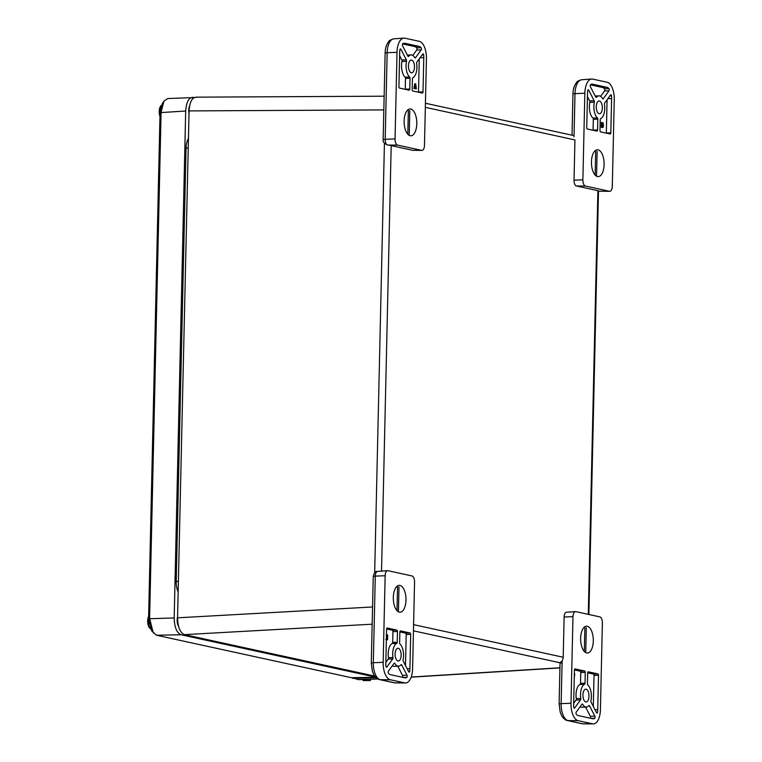 <?xml version="1.0" encoding="UTF-8"?>
<svg xmlns="http://www.w3.org/2000/svg" width="762" height="762" viewBox="0 0 762 762"><rect width="100%" height="100%" fill="white"/><g stroke="black" fill="none" stroke-linecap="round" stroke-linejoin="round"><path stroke-width="1.14" d="M352.054 677.704L358.064 679.542A15.335 7.22 88.1 0 0 358.921 679.628L377.895 678.99M375.942 677.589L352.644 678.361M196.644 97.241C192.215 97.145 189.69 101.698 189.071 110.909L177.565 617.82C177.822 627.116 180.108 632.717 184.452 634.641L374.637 676.075M580.644 638.232A13.43 6.325 -91.9 0 1 583.644 627.812A13.43 6.325 -91.9 0 1 593.293 639.394A13.43 6.325 -91.9 0 1 584.435 651.596A13.43 6.325 -91.9 0 1 580.644 638.232M588.969 696.22A6.401 3.01 -91.9 0 1 586.168 701.964A6.401 3.01 -91.9 0 1 582.94 695.668A6.401 3.01 -91.9 0 1 585.74 689.172A6.401 3.01 -91.9 0 1 588.969 696.22M588.826 705.66A1.267 0.6 -91.9 0 1 589.093 705.498A1.267 0.6 -91.9 0 1 589.531 705.85L594.846 716.166A1.267 0.6 -91.9 0 1 594.674 718.28A10.22 4.81 -91.9 0 1 593.265 718.785A10.22 4.81 -91.9 0 1 592.693 718.737L578.234 715.585A10.22 4.81 -91.9 0 1 576.301 714.28A1.267 0.6 -91.9 0 1 576.224 712.108L581.958 704.202A1.267 0.6 -91.9 0 1 582.254 704.012A1.267 0.6 -91.9 0 1 582.663 704.317A11.506 5.42 88.1 0 0 586.34 707.069A11.506 5.42 88.1 0 0 588.826 705.66M580.558 699.878L574.691 707.974A1.267 0.6 -91.9 0 1 574.386 708.165A1.267 0.6 -91.9 0 1 573.757 707.107A10.22 4.81 -91.9 0 1 573.653 704.374L574.434 670.055A1.267 0.6 -91.9 0 1 574.986 668.922A1.267 0.6 -91.9 0 1 575.053 668.931L584.702 671.027A1.267 0.6 -91.9 0 1 585.273 672.417L585.026 683.181A1.267 0.6 -91.9 0 1 584.578 684.286A11.506 5.42 88.1 0 0 580.787 698.478A1.267 0.6 -91.9 0 1 580.558 699.878L576.053 700.03A1.267 0.6 88.1 0 0 576.282 698.63L580.787 698.478M587.683 672.941A1.267 0.6 -91.9 0 1 588.235 671.808A1.267 0.6 -91.9 0 1 588.302 671.817L597.951 673.913A1.267 0.6 -91.9 0 1 598.522 675.303L597.741 709.622A10.22 4.81 -91.9 0 1 597.513 712.279A1.267 0.6 -91.9 0 1 596.979 713.089A1.267 0.6 -91.9 0 1 596.551 712.737L591.102 702.173A1.267 0.6 -91.9 0 1 590.941 700.697A11.506 5.42 88.1 0 0 587.826 685A1.267 0.6 -91.9 0 1 587.435 683.704L587.683 672.941M578.12 720.662L592.579 723.814A15.869 7.477 88.1 0 0 593.331 723.9A15.869 7.477 88.1 0 0 600.418 709.67L602.38 623.068A5.648 2.657 88.1 0 0 599.846 616.877L575.758 611.629A5.648 2.657 88.1 0 0 575.386 611.6A5.648 2.657 88.1 0 0 572.967 616.668L571.005 703.259A15.869 7.477 88.1 0 0 578.12 720.662L568.09 720.604L582.549 723.757A15.469 7.287 88.1 0 0 583.282 723.843L593.331 723.9M590.35 718.223A1.267 0.6 88.1 0 0 590.34 716.318L585.587 707.088M580.139 706.707A11.506 5.42 88.1 0 0 581.835 707.222L586.34 707.069M573.672 703.307L576.053 700.03M584.578 684.286L580.072 684.438A11.506 5.42 88.1 0 0 576.282 698.63M580.072 684.438A1.267 0.6 88.1 0 0 580.52 683.333L580.768 672.57A1.267 0.6 88.1 0 0 580.196 671.179L574.434 669.922M593.312 706.46L594.017 675.456A1.267 0.6 88.1 0 0 593.446 674.065L587.683 672.808M566.737 612.286A5.286 2.496 88.1 0 0 566.395 612.257A5.286 2.496 88.1 0 0 564.118 617.001L563.185 658.139L562.118 661.016L560.165 662.473M574.348 673.76L574.319 675.018M574.767 673.741L574.243 678.199M574.3 675.57L574.291 676.351M416.795 123.758A13.43 6.325 -91.9 0 1 407.927 134.369A13.43 6.325 -91.9 0 1 404.136 122.596A13.43 6.325 -91.9 0 1 407.127 110.585A13.43 6.325 -91.9 0 1 413.68 111.204A13.43 6.325 -91.9 0 1 416.795 123.758M408.461 65.77A6.401 3.01 -91.9 0 1 411.27 60.036A6.401 3.01 -91.9 0 1 414.49 66.323A6.401 3.01 -91.9 0 1 411.69 72.819A6.401 3.01 -91.9 0 1 408.461 65.77M408.613 56.331A1.267 0.6 -91.9 0 1 408.337 56.493A1.267 0.6 -91.9 0 1 407.908 56.14L402.584 45.825A1.267 0.6 -91.9 0 1 402.765 43.71A10.22 4.81 -91.9 0 1 404.174 43.205A10.22 4.81 -91.9 0 1 404.746 43.253L419.195 46.406A10.22 4.81 -91.9 0 1 421.138 47.711A1.267 0.6 -91.9 0 1 421.215 49.882L415.481 57.788A1.267 0.6 -91.9 0 1 415.176 57.979A1.267 0.6 -91.9 0 1 414.776 57.674A11.506 5.42 88.1 0 0 411.099 54.921A11.506 5.42 88.1 0 0 408.613 56.331L408.061 56.35M416.871 62.113L422.748 54.026A1.267 0.6 -91.9 0 1 423.053 53.826A1.267 0.6 -91.9 0 1 423.672 54.883A10.22 4.81 -91.9 0 1 423.786 57.617L423.005 91.935A1.267 0.6 -91.9 0 1 422.453 93.069A1.267 0.6 -91.9 0 1 422.377 93.059L412.737 90.964A1.267 0.6 -91.9 0 1 412.166 89.573L412.413 78.81A1.267 0.6 -91.9 0 1 412.852 77.705A11.506 5.42 88.1 0 0 416.652 63.513A1.267 0.6 -91.9 0 1 416.871 62.113M409.756 89.049A1.267 0.6 -91.9 0 1 409.204 90.183A1.267 0.6 -91.9 0 1 409.127 90.173L399.478 88.078A1.267 0.6 -91.9 0 1 398.917 86.687L399.688 52.368A10.22 4.81 -91.9 0 1 399.926 49.711A1.267 0.6 -91.9 0 1 400.45 48.901A1.267 0.6 -91.9 0 1 400.888 49.254L406.337 59.817A1.267 0.6 -91.9 0 1 406.489 61.293A11.506 5.42 88.1 0 0 409.613 76.991A1.267 0.6 -91.9 0 1 410.004 78.286L409.756 89.049L405.251 89.192L405.498 78.438A1.267 0.6 88.1 0 0 405.098 77.143L409.613 76.991M419.31 41.329L404.86 38.176A15.869 7.477 88.1 0 0 403.831 38.1A15.869 7.477 88.1 0 0 397.021 52.321L395.049 138.922A5.648 2.657 88.1 0 0 397.593 145.113L421.681 150.362A5.648 2.657 88.1 0 0 421.948 150.39A5.648 2.657 88.1 0 0 424.472 145.323L426.434 58.731A15.869 7.477 88.1 0 0 419.31 41.329M412.794 55.436L416.709 50.035A1.267 0.6 88.1 0 0 416.633 47.863A10.22 4.81 88.1 0 0 414.69 46.558L402.584 43.92M418.49 92.212A1.267 0.6 88.1 0 0 418.5 92.088L419.252 58.836M406.489 61.293L401.984 61.446A11.506 5.42 88.1 0 0 405.098 77.143M401.984 61.446A1.267 0.6 88.1 0 0 401.831 59.969L399.621 55.683M397.593 145.113L388.582 145.056L412.68 150.305A5.286 2.496 88.1 0 0 412.928 150.333A5.286 2.496 88.1 0 0 413.175 150.314M415.509 88.811L416.366 88.868L415.509 88.811L414.957 87.325M415.328 87.401L415.871 87.392L414.985 87.192L414.747 88.516L413.89 88.468L414.785 83.753L415.7 83.82L416.366 88.868M415.871 87.392L416.042 88.802M413.89 88.468L414.433 88.449L415.319 83.734M415.08 86.658L415.49 84.439L415.795 86.82L415.08 86.658M415.233 86.697L415.166 86.182M604.114 164.573A13.43 6.325 -91.9 0 1 595.246 175.184A13.43 6.325 -91.9 0 1 591.464 163.411A13.43 6.325 -91.9 0 1 594.455 151.409A13.43 6.325 -91.9 0 1 600.999 152.029A13.43 6.325 -91.9 0 1 604.114 164.573M596.284 106.699A6.401 3.01 -91.9 0 1 599.094 100.955A6.401 3.01 -91.9 0 1 602.313 107.251A6.401 3.01 -91.9 0 1 599.523 113.748A6.401 3.01 -91.9 0 1 596.284 106.699M596.436 97.26A1.267 0.6 -91.9 0 1 596.17 97.412A1.267 0.6 -91.9 0 1 595.732 97.06L590.417 86.754A1.267 0.6 -91.9 0 1 590.588 84.63A10.22 4.81 -91.9 0 1 591.998 84.125A10.22 4.81 -91.9 0 1 592.569 84.182L607.019 87.335A10.22 4.81 -91.9 0 1 608.962 88.64A1.267 0.6 -91.9 0 1 609.038 90.811L603.304 98.708A1.267 0.6 -91.9 0 1 603.009 98.908A1.267 0.6 -91.9 0 1 602.599 98.603A11.506 5.42 88.1 0 0 598.922 95.85A11.506 5.42 88.1 0 0 596.436 97.26L595.884 97.279M604.704 103.041L610.572 94.945A1.267 0.6 -91.9 0 1 610.876 94.755A1.267 0.6 -91.9 0 1 611.495 95.812A10.22 4.81 -91.9 0 1 611.61 98.546L610.829 132.855A1.267 0.6 -91.9 0 1 610.276 133.998A1.267 0.6 -91.9 0 1 610.21 133.988L600.561 131.883A1.267 0.6 -91.9 0 1 599.989 130.493L600.237 119.739A1.267 0.6 -91.9 0 1 600.685 118.624A11.506 5.42 88.1 0 0 604.476 104.432A1.267 0.6 -91.9 0 1 604.704 103.041M597.579 129.969A1.267 0.6 -91.9 0 1 597.027 131.112A1.267 0.6 -91.9 0 1 596.951 131.102L587.312 128.997A1.267 0.6 -91.9 0 1 586.74 127.606L587.521 93.297A10.22 4.81 -91.9 0 1 587.75 90.64A1.267 0.6 -91.9 0 1 588.274 89.83A1.267 0.6 -91.9 0 1 588.712 90.183L594.16 100.746A1.267 0.6 -91.9 0 1 594.312 102.222A11.506 5.42 88.1 0 0 597.437 117.919A1.267 0.6 -91.9 0 1 597.827 119.215L597.579 129.969L593.074 130.121L593.322 119.367A1.267 0.6 88.1 0 0 592.931 118.072L597.437 117.919M607.143 82.248L592.684 79.096A15.869 7.477 88.1 0 0 591.655 79.029A15.869 7.477 88.1 0 0 584.845 93.25L582.882 179.842A5.648 2.657 88.1 0 0 585.416 186.033L609.505 191.291A5.648 2.657 88.1 0 0 609.771 191.319A5.648 2.657 88.1 0 0 612.296 186.252L614.258 99.66A15.869 7.477 88.1 0 0 607.143 82.248M600.618 96.355L604.533 90.964A1.267 0.6 88.1 0 0 604.457 88.792A10.22 4.81 88.1 0 0 602.513 87.478L590.407 84.839M606.323 133.14A1.267 0.6 88.1 0 0 606.323 133.007L607.085 99.755M594.312 102.222L589.807 102.375A11.506 5.42 88.1 0 0 592.931 118.072M589.807 102.375A1.267 0.6 88.1 0 0 589.655 100.889L587.445 96.612M425.329 107.337L574.948 139.932L574.034 180.184A5.286 2.496 88.1 0 0 576.405 185.985L597.999 190.69M603.19 127.235L601.313 127.359L601.428 122.472L603.18 122.92L603.456 126.178L603.19 127.235L601.856 127.34L601.97 122.453M601.313 127.359L601.856 127.34M602.561 125.12L603.142 126.14L602.428 126.902L602.218 125.139M601.885 126.921L602.428 126.902M602.552 123.139L603.075 123.892L602.58 124.577L602.256 123.149M602.037 124.597L602.58 124.577M602.418 126.835L602.428 125.359L602.971 125.339M602.399 124.511L602.428 123.377L602.971 123.358M393.325 597.418A13.43 6.325 -91.9 0 1 396.316 586.997A13.43 6.325 -91.9 0 1 405.975 598.58A13.43 6.325 -91.9 0 1 397.116 610.781A13.43 6.325 -91.9 0 1 393.325 597.418M401.145 655.291A6.401 3.01 -91.9 0 1 398.345 661.035A6.401 3.01 -91.9 0 1 395.116 654.739A6.401 3.01 -91.9 0 1 397.916 648.243A6.401 3.01 -91.9 0 1 401.145 655.291M401.002 664.731A1.267 0.6 -91.9 0 1 401.269 664.578A1.267 0.6 -91.9 0 1 401.707 664.931L407.022 675.237A1.267 0.6 -91.9 0 1 406.851 677.361A10.22 4.81 -91.9 0 1 405.441 677.866A10.22 4.81 -91.9 0 1 404.87 677.809L390.411 674.656A10.22 4.81 -91.9 0 1 388.477 673.351A1.267 0.6 -91.9 0 1 388.401 671.179L394.125 663.283A1.267 0.6 -91.9 0 1 394.43 663.083A1.267 0.6 -91.9 0 1 394.84 663.388A11.506 5.42 88.1 0 0 398.516 666.14A11.506 5.42 88.1 0 0 401.002 664.731M392.735 658.949L386.867 667.045A1.267 0.6 -91.9 0 1 386.563 667.236A1.267 0.6 -91.9 0 1 385.934 666.178A10.22 4.81 -91.9 0 1 385.829 663.445L386.601 629.136A1.267 0.6 -91.9 0 1 387.163 627.993A1.267 0.6 -91.9 0 1 387.229 628.002L396.878 630.107A1.267 0.6 -91.9 0 1 397.45 631.498L397.202 642.252A1.267 0.6 -91.9 0 1 396.754 643.366A11.506 5.42 88.1 0 0 392.963 657.558A1.267 0.6 -91.9 0 1 392.735 658.949L388.229 659.101A1.267 0.6 88.1 0 0 388.458 657.711L392.963 657.558M399.86 632.022A1.267 0.6 -91.9 0 1 400.412 630.879A1.267 0.6 -91.9 0 1 400.479 630.888L410.127 632.993A1.267 0.6 -91.9 0 1 410.699 634.384L409.918 668.693A10.22 4.81 -91.9 0 1 409.689 671.351A1.267 0.6 -91.9 0 1 409.156 672.16A1.267 0.6 -91.9 0 1 408.727 671.808L403.279 661.245A1.267 0.6 -91.9 0 1 403.117 659.768A11.506 5.42 88.1 0 0 400.002 644.071A1.267 0.6 -91.9 0 1 399.612 642.776L399.86 632.022M390.296 679.742L404.755 682.895A15.869 7.477 88.1 0 0 405.498 682.971A15.869 7.477 88.1 0 0 412.594 668.741L414.557 582.149A5.648 2.657 88.1 0 0 412.023 575.958L387.934 570.7A5.648 2.657 88.1 0 0 387.563 570.681A5.648 2.657 88.1 0 0 385.143 575.739L383.172 662.33A15.869 7.477 88.1 0 0 390.296 679.742L380.267 679.685L394.726 682.828A15.469 7.287 88.1 0 0 395.449 682.914L405.498 682.971M402.527 677.294A1.267 0.6 88.1 0 0 402.517 675.389L397.754 666.169M392.316 665.788A11.506 5.42 88.1 0 0 394.011 666.293L398.516 666.14M385.848 662.388L388.229 659.101M396.754 643.366L392.249 643.519A11.506 5.42 88.1 0 0 388.458 657.711M392.249 643.519A1.267 0.6 88.1 0 0 392.697 642.404L392.944 631.65A1.267 0.6 88.1 0 0 392.373 630.26L386.61 629.002M405.489 665.531L406.194 634.536A1.267 0.6 88.1 0 0 405.622 633.146L399.86 631.889M386.324 639.337L387.544 639.794L385.782 639.356M386.982 634.775L386.315 635.022L387.648 634.917L387.544 639.794M386.944 637.137L386.372 636.118L387.077 635.356L386.944 637.137M386.553 635.441L387.334 635.403M386.953 639.108L386.429 638.356L386.925 637.67L386.953 639.108M386.705 639.042L386.658 637.68M386.753 637.08L386.791 635.422M386.734 637.765L387.277 637.746M586.302 627.783L585.759 651.862M584.321 651.481L584.864 627.469M597.113 151.371L596.57 175.451M595.132 175.07L595.674 151.057M409.794 110.557L409.251 134.636M407.813 134.255L408.356 110.242M398.983 586.969L398.44 611.048M397.002 610.657L397.545 586.654M375.647 677.294L351.453 677.713L156.477 635.232L151.657 630.85L148.571 618.754L160.049 112.633L162.43 103.365L163.935 101.146L167.735 98.546L194.272 97.565M189.614 105.861A7.668 3.61 88.1 0 0 189.005 113.767M177.594 616.658A7.668 3.61 88.1 0 0 178.556 626.421M375.495 677.123L181.061 634.765C176.727 632.841 174.431 627.24 174.184 617.944L185.68 111.014C186.357 101.918 188.881 97.365 193.253 97.346M153.305 632.955L149.6 618.411L161.087 112.29L163.935 101.146M188.443 138.503A13.306 6.267 88.1 0 0 186.042 148.047L176.213 581.435A13.306 6.267 88.1 0 0 178.156 591.922M363.417 680.59L370.418 680.571L363.417 680.59M364.646 680.552L369.027 680.533L364.646 680.552M161.43 105.289A7.239 3.41 88.1 0 0 160.039 107.185L160.039 107.185A7.239 3.41 88.1 0 0 159.963 116.376M150.619 628.888L148.819 626.812L148.619 616.334A7.239 3.41 88.1 0 0 148.476 616.649L148.476 616.649A7.239 3.41 88.1 0 0 148.819 626.812L148.819 626.812A7.239 3.41 88.1 0 0 150.333 628.612M358.064 679.542L377.704 678.885M383.838 109.909L189.071 110.909M411.204 677.047L559.937 667.769M413.452 630.831L562.07 663.207M184.452 634.641L372.17 624.192M177.565 617.82L372.561 606.971M384.419 143.456L374.675 572.776M597.894 190.662L588.283 614.362M563.204 657.244L413.595 624.649M381.533 571.119L391.192 145.628M594.846 716.166L590.34 716.318M588.626 705.888L589.531 705.85M582.663 704.317L581.854 704.345M591.16 718.404L594.674 718.28M574.691 707.974L574.072 707.993M585.026 683.181L580.52 683.333M580.768 672.57L585.273 672.417M584.702 671.027L580.196 671.179M597.951 673.913L593.446 674.065M597.741 709.622L594.989 709.708M594.017 675.456L598.522 675.303M592.579 723.814L582.549 723.757A4.086 3.581 102.3 0 1 581.892 723.681L583.282 723.843M571.005 703.259L561.146 703.631A15.469 7.287 88.1 0 0 568.09 720.604A4.086 3.581 102.3 0 1 567.442 720.538L581.892 723.681M562.118 661.016L561.146 703.631L559.118 703.955L560.194 712.213L561.727 715.842C563.689 718.795 565.594 720.357 567.442 720.538M572.967 616.668L564.118 617.001M596.341 712.318L597.513 712.279M415.481 57.788L414.861 57.807M416.709 50.035L421.215 49.882M414.69 46.558L419.195 46.406M421.138 47.711L416.633 47.863M403.603 43.291L404.746 43.253M423.005 91.935L418.5 92.088M420.043 57.741L423.786 57.617M405.498 78.438L410.004 78.286M406.337 59.817L401.831 59.969M400.04 49.282L400.888 49.254M395.049 138.922L385.201 139.294A5.248 2.477 88.1 0 0 387.801 145.075C384.219 143.656 382.667 141.837 383.162 139.617L385.134 53.026C385.22 48.111 386.505 44.186 388.991 41.253C389.058 40.577 390.658 39.767 393.811 38.833A15.469 7.287 88.1 0 0 387.163 52.702L397.021 52.321M421.681 150.362L412.68 150.305M385.134 53.026L387.163 52.702L385.201 139.294L383.162 139.617M423.672 54.883L422.081 54.94M603.304 98.708L602.685 98.736M604.533 90.964L609.038 90.811M602.513 87.478L607.019 87.335M608.962 88.64L604.457 88.792M591.426 84.22L592.569 84.182M610.829 132.855L606.323 133.007M607.866 98.669L611.61 98.546M593.322 119.367L597.827 119.215M594.16 100.746L589.655 100.889M587.873 90.211L588.712 90.183M572.024 135.198L572.957 93.945C573.043 89.04 574.329 85.115 576.815 82.182C576.882 81.505 578.482 80.696 581.635 79.762A15.469 7.287 88.1 0 0 574.996 93.621L584.845 93.25M609.505 191.291L599.475 191.224A5.248 2.477 88.1 0 0 599.723 191.252A5.248 2.477 88.1 0 0 599.97 191.233M609.771 191.319L598.827 191.157A4.086 3.581 -77.7 0 0 599.475 191.224L598.503 191.014M585.416 186.033L576.405 185.985M582.882 179.842L574.034 180.184M572.957 93.945L574.996 93.621L574.015 136.865M611.495 95.812L609.905 95.86M603.142 126.14L602.599 126.159M603.075 123.892L602.542 123.911M407.022 675.237L402.517 675.389M400.793 664.959L401.707 664.931M394.84 663.388L394.03 663.416M403.336 677.475L406.851 677.361M386.867 667.045L386.248 667.064M397.202 642.252L392.697 642.404M392.944 631.65L397.45 631.498M396.878 630.107L392.373 630.26M410.127 632.993L405.622 633.146M409.918 668.693L407.165 668.788M406.194 634.536L410.699 634.384M404.755 682.895L394.726 682.828A4.086 3.581 102.3 0 1 394.068 682.762L395.449 682.914M383.172 662.33L373.323 662.711A15.469 7.287 88.1 0 0 380.267 679.685A4.086 3.581 102.3 0 1 379.619 679.609L394.068 682.762M385.143 575.739L375.285 576.11L373.323 662.711L371.285 663.035L372.37 671.284L373.904 674.922C375.866 677.875 377.771 679.437 379.619 679.609M377.885 571.433A5.248 2.477 88.1 0 0 377.542 571.414A5.248 2.477 88.1 0 0 375.285 576.11L373.256 576.434C374.085 572.7 375.514 571.024 377.542 571.414L387.563 570.681M408.508 671.398L409.689 671.351M386.382 639.68L386.925 639.661M160.049 112.633L185.68 111.014M148.571 618.754L174.184 617.944M181.061 634.765L156.477 635.232M178.394 581.416L176.213 581.435M188.224 148.038L186.042 148.047M161.287 105.651A7.63 3.591 88.1 0 0 160.001 114.71M148.59 617.658A7.63 3.591 88.1 0 0 150.219 628.317M384.153 96.193L195.882 97.165M559.927 667.903L411.156 677.18M574.034 135.636L425.425 103.261M588.893 614.486L598.503 190.843M566.395 612.257L575.386 611.6M559.118 703.955L560.051 662.569M411.099 54.921L407.346 55.045M393.811 38.833L403.831 38.1M412.928 150.333L421.948 150.39M387.801 145.075L388.706 145.085M598.922 95.85L595.17 95.974M581.635 79.762L591.655 79.029M602.199 127.521L602.742 127.502M371.285 663.035L373.256 576.434M386.22 634.765L386.763 634.756M362.998 679.485L362.979 680.399M370.446 679.237L370.418 680.571M161.487 105.146L160.039 107.185L159.963 116.434"/></g></svg>
